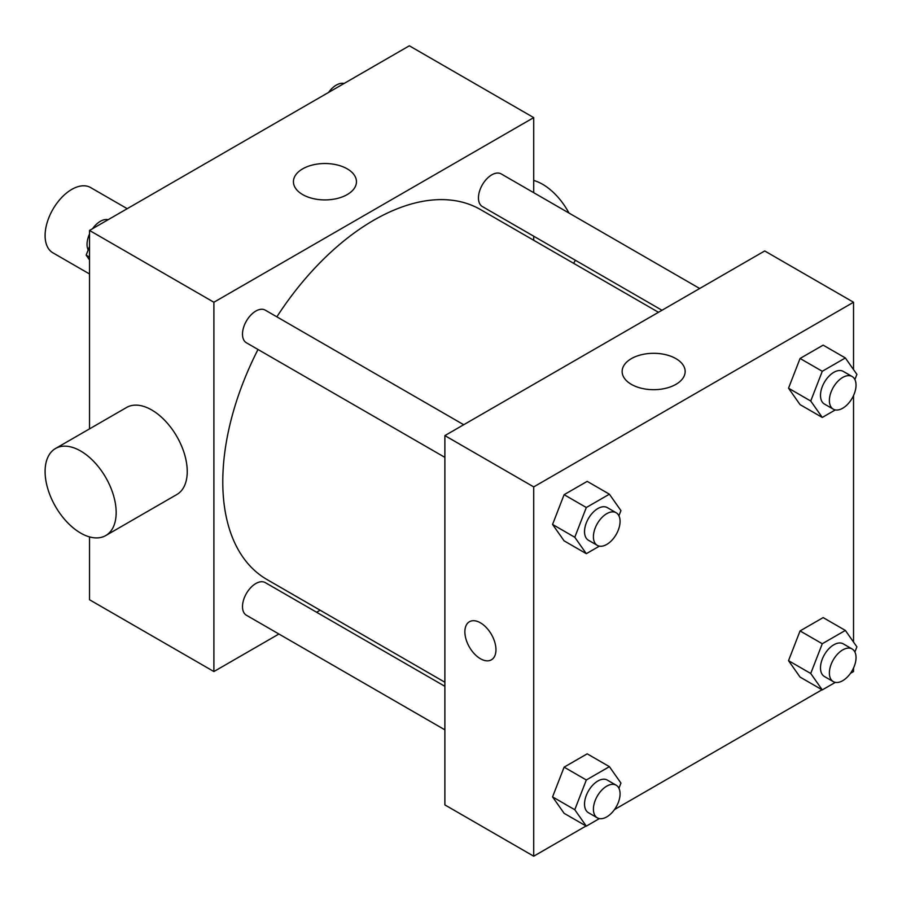 <?xml version="1.0" encoding="UTF-8"?>
<svg xmlns="http://www.w3.org/2000/svg" width="902" height="902" viewBox="0 0 902 902"><rect width="100%" height="100%" fill="white"/><g stroke="black" fill="none" stroke-linecap="round" stroke-linejoin="round"><path stroke-width="1.35" d="M127.205 208.689L90.595 187.548A37.692 21.761 120 0 0 61.55 197.651A37.692 21.761 120 0 0 45.1 235.58A37.692 21.761 120 0 0 52.902 252.831L89.523 273.971M278.91 634.016L213.898 671.55L89.523 599.751L89.523 536.893M89.523 428.878L89.523 230.45L409.339 45.799L533.713 117.61L533.713 192.678M320.131 610.214L316.602 612.255M258.006 349.48A213.582 123.315 120 0 0 222.783 481.769A213.582 123.315 120 0 0 267.015 579.546L444.878 682.239M658.46 312.295L480.597 209.614A213.582 123.315 120 0 0 276.858 316.839M533.713 236.2L533.713 240.282M213.898 671.55L213.898 302.249L533.713 117.61M699.681 288.505L501.208 173.917A18.841 10.88 120 0 0 486.685 178.957A18.841 10.88 120 0 0 478.455 197.933A18.841 10.88 120 0 0 482.367 206.558L661.989 310.265M444.878 686.309L265.256 582.602A18.841 10.88 120 0 0 250.733 587.653A18.841 10.88 120 0 0 242.503 606.618A18.841 10.88 120 0 0 246.404 615.243L444.878 729.831M444.878 457.37L246.404 342.783A18.841 10.88 -60 0 1 246.404 321.022A18.841 10.88 -60 0 1 265.256 310.141L463.729 424.729M213.898 302.249L89.523 230.45M302.666 194.584A31.514 18.198 180 0 1 293.432 181.719A31.514 18.198 180 0 1 324.945 163.521A31.514 18.198 180 0 1 356.459 181.719A31.514 18.198 180 0 1 336.998 198.53A31.514 18.198 180 0 1 302.666 194.584M55.507 448.508L126.584 407.478A50.253 29.011 60 0 1 165.303 420.941A50.253 29.011 60 0 1 187.244 471.52A50.253 29.011 60 0 1 176.837 494.522L105.759 535.551A50.253 29.011 60 0 1 55.507 506.541A50.253 29.011 60 0 1 55.507 448.508A50.253 29.011 60 0 1 94.236 461.971A50.253 29.011 60 0 1 116.166 512.55A50.253 29.011 60 0 1 105.759 535.551M573.593 263.294A50.253 29.011 -120 0 0 575.318 260.227M568.97 213.03A50.253 29.011 -120 0 0 533.713 180.456M586.052 825.984L533.713 856.201L444.878 804.911L444.878 435.61L764.704 250.959L853.54 302.249L853.54 369.606M853.54 667.987L853.54 671.55L850.451 673.332M822.015 689.759L614.499 809.568M800.063 404.626L788.528 388.21L800.063 358.466L823.154 345.139L800.063 358.466L788.528 388.21L800.063 404.626L822.274 417.446L810.74 401.029L822.274 371.286L845.354 357.959L856.9 374.375L854.882 379.573M564.111 813.322L552.565 796.894L564.111 767.151L587.191 753.824L564.111 767.151L552.565 796.894L564.111 813.322L586.323 826.142L574.777 809.725L586.323 779.982L609.402 766.655L620.937 783.071L618.93 788.258M853.54 395.527L853.54 642.066M533.713 856.201L533.713 486.9L853.54 302.249M800.063 677.086L788.528 660.67L800.063 630.926L823.154 617.599L800.063 630.926L788.528 660.67L800.063 677.086L822.274 689.906L810.74 673.49L822.274 643.746L845.354 630.419L856.9 646.847L854.882 652.033M564.111 540.85L552.565 524.434L564.111 494.691L587.191 481.364L564.111 494.691L552.565 524.434L564.111 540.85L586.323 553.681L574.777 537.265L586.323 507.51L609.402 494.195L620.937 510.611L618.93 515.797M533.713 486.9L444.878 435.61M631.366 384.365A31.514 18.198 180 0 1 622.143 371.5A31.514 18.198 180 0 1 653.657 353.302A31.514 18.198 180 0 1 685.159 371.5A31.514 18.198 180 0 1 665.71 388.3A31.514 18.198 180 0 1 631.366 384.365M495.965 649.756A21.986 12.696 60 0 1 491.41 659.813A21.986 12.696 60 0 1 469.423 647.129A21.986 12.696 60 0 1 469.423 621.737A21.986 12.696 60 0 1 486.37 627.623A21.986 12.696 60 0 1 495.965 649.756M491.41 659.813A21.986 12.696 60 0 1 469.423 647.117A21.986 12.696 60 0 1 469.423 621.737M599.379 546.138L586.323 553.681M616.167 512.742L607.283 507.612A18.841 10.88 120 0 0 592.761 512.663A18.841 10.88 120 0 0 584.53 531.628A18.841 10.88 120 0 0 588.442 540.253L597.327 545.383A18.841 10.88 120 0 0 616.167 534.503A18.841 10.88 120 0 0 616.167 512.742A18.841 10.88 120 0 0 601.645 517.793A18.841 10.88 120 0 0 593.415 536.758A18.841 10.88 120 0 0 597.327 545.383M574.777 537.265L552.565 524.434M586.323 507.51L564.111 494.691M609.402 494.195L587.191 481.364M835.342 409.914L822.274 417.446M852.131 376.517L843.246 371.387A18.841 10.88 120 0 0 828.724 376.438A18.841 10.88 120 0 0 820.493 395.403A18.841 10.88 120 0 0 824.394 404.028L833.279 409.158A18.841 10.88 120 0 0 852.131 398.278A18.841 10.88 120 0 0 852.131 376.517A18.841 10.88 120 0 0 837.608 381.557A18.841 10.88 120 0 0 829.378 400.533A18.841 10.88 120 0 0 833.279 409.158M810.74 401.029L788.528 388.21M822.274 371.286L800.063 358.466M845.354 357.959L823.154 345.139M599.379 818.599L586.323 826.142M616.167 785.202L607.283 780.072A18.841 10.88 120 0 0 592.761 785.123A18.841 10.88 120 0 0 584.53 804.088A18.841 10.88 120 0 0 588.442 812.713L597.327 817.843A18.841 10.88 120 0 0 616.167 806.963A18.841 10.88 120 0 0 616.167 785.202A18.841 10.88 120 0 0 601.645 790.253A18.841 10.88 120 0 0 593.415 809.218A18.841 10.88 120 0 0 597.327 817.843M574.777 809.725L552.565 796.894M586.323 779.982L564.111 767.151M609.402 766.655L587.191 753.824M835.342 682.374L822.274 689.906M852.131 648.978L843.246 643.848A18.841 10.88 120 0 0 828.724 648.899A18.841 10.88 120 0 0 820.493 667.863A18.841 10.88 120 0 0 824.394 676.489L833.279 681.619A18.841 10.88 120 0 0 852.131 670.738A18.841 10.88 120 0 0 852.131 648.978A18.841 10.88 120 0 0 837.608 654.029A18.841 10.88 120 0 0 829.378 672.993A18.841 10.88 120 0 0 833.279 681.619M810.74 673.49L788.528 660.67M822.274 643.746L800.063 630.926M845.354 630.419L823.154 617.599M89.523 259.934L86.164 255.153L89.523 246.505M97.551 225.816L121.048 212.241M89.523 257.093L86.164 255.153M89.523 234.013A18.841 10.88 120 0 0 87.032 244.397A18.841 10.88 120 0 0 88.171 249.967M107.721 219.626A18.841 10.88 120 0 0 92.602 228.668M333.503 89.58L357.012 76.016M343.685 83.401A18.841 10.88 120 0 0 328.565 92.432"/></g></svg>
